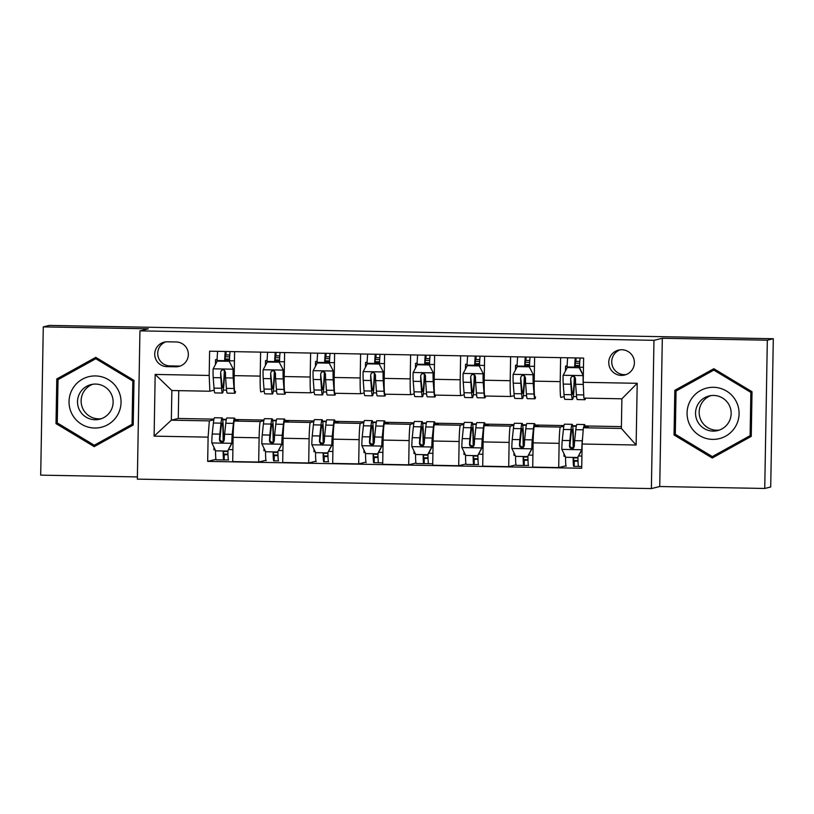 <?xml version="1.0" encoding="UTF-8"?>
<svg xmlns="http://www.w3.org/2000/svg" width="814" height="814" viewBox="0 0 814 814"><rect width="100%" height="100%" fill="white"/><g stroke="black" fill="none" stroke-linecap="round" stroke-linejoin="round"><path stroke-width="1.22" d="M621.794 349.755A12.821 12.8 -103.8 0 0 608.841 364A12.821 12.8 -103.8 0 0 624.633 375.03A12.821 12.8 -103.8 0 0 621.794 349.755M620.024 349.847A12.821 12.8 -103.8 0 0 626.098 374.572M764.743 488.461L767.327 340.201L662.321 338.268L659.737 486.528L764.743 488.461L770.716 486.986L773.3 338.736L49.257 325.417L43.284 326.892L40.7 475.142L137.393 476.923M659.737 486.528L651.383 488.583L137.352 479.131L139.937 330.871L653.968 340.323L651.383 488.583M166.921 366.646L175.722 366.799A12.424 12.403 -103.8 0 0 188.268 353.001A12.424 12.403 -103.8 0 0 176.16 341.961L167.358 341.799A12.424 12.403 -103.8 0 0 154.813 355.596A12.424 12.403 -103.8 0 0 166.921 366.646L169.912 365.903L178.714 366.066A12.424 12.403 -103.8 0 0 180.372 365.985M208.109 437.138L154.111 436.151L155.179 374.44L209.188 375.437L209.859 391.229L171.856 390.527L171.337 420.177L209.34 420.879L208.109 437.138L207.682 461.385L581.705 468.264L582.132 444.017L583.363 427.757L621.367 428.459L621.886 398.799L583.882 398.107L583.211 382.315L637.209 383.302L636.131 445.014L582.132 444.017M583.211 382.315L583.628 358.068L209.605 351.19L209.188 375.437M767.327 340.201L773.3 338.736M662.321 338.268L653.968 340.323M139.937 330.871L148.29 328.815L43.284 326.892M178.754 390.659L178.266 418.477L171.337 420.177L154.111 436.151M209.859 391.229L214.194 390.16M573.341 396.55L576.587 396.611M560.632 357.651L560.205 381.624A16.036 0.946 91.1 0 0 560.866 397.415A16.036 0.946 91.1 0 0 560.887 397.415L564.214 396.601M523.341 395.635L526.587 395.696M510.622 356.725L510.205 380.708A16.036 0.946 91.1 0 0 510.866 396.499L514.204 395.675M473.341 394.719L476.587 394.78M460.622 355.81L460.205 379.782A16.036 0.946 91.1 0 0 460.866 395.584A16.036 0.946 91.1 0 0 460.877 395.573L464.204 394.759M423.331 393.793L426.577 393.854M410.622 354.894L410.205 378.866A16.036 0.946 91.1 0 0 410.856 394.658L414.204 393.844M373.331 392.877L376.577 392.938M360.612 353.968L360.195 377.95A16.036 0.946 91.1 0 0 360.856 393.742L364.194 392.918M323.331 391.961L326.577 392.012M310.612 353.052L310.195 377.024A16.036 0.946 91.1 0 0 310.856 392.826L314.194 392.002M273.321 391.035L276.567 391.096M260.612 352.126L260.195 376.109A16.036 0.946 91.1 0 0 260.856 391.9A16.036 0.946 91.1 0 0 260.867 391.9L264.194 391.086M223.321 390.12L226.567 390.181M213.828 419.78L209.34 420.879M222.7 419.77L226.251 419.831M235.104 419.993L238.482 420.055L234.351 421.072A16.036 0.946 91.1 0 0 233.109 437.332L232.692 461.579L258.689 462.057L265.954 460.266M263.828 420.696L260.348 421.55A16.036 0.946 91.1 0 0 259.117 437.81L258.689 462.057M272.71 420.685L276.261 420.757M285.114 420.919L288.482 420.98L284.351 421.988A16.036 0.946 91.1 0 0 283.119 438.258L282.692 462.494L308.699 462.973L315.954 461.192M313.828 421.611L310.358 422.466A16.036 0.946 91.1 0 0 309.117 438.736L308.699 462.973M322.71 421.611L326.261 421.672M335.114 421.835L338.482 421.896L334.351 422.914A16.036 0.946 91.1 0 0 333.119 439.173L332.692 463.42L358.699 463.888L365.964 462.108M363.827 422.537L360.358 423.392A16.036 0.946 91.1 0 0 359.116 439.652L358.699 463.888M372.71 422.527L376.261 422.588M385.114 422.751L388.492 422.812L384.361 423.829A16.036 0.946 91.1 0 0 383.119 440.089L382.702 464.336L408.699 464.814L415.964 463.024M413.838 423.453L410.358 424.308A16.036 0.946 91.1 0 0 409.127 440.567L408.699 464.814M422.72 423.443L426.271 423.514M435.114 423.677L438.492 423.738L434.361 424.755A16.036 0.946 91.1 0 0 433.129 441.015L432.702 465.252L458.699 465.73L465.964 463.949M463.838 424.379L460.358 425.234A16.036 0.946 91.1 0 0 459.127 441.493L458.699 465.73M472.72 424.369L476.271 424.43M485.124 424.593L488.492 424.654L484.361 425.671A16.036 0.946 91.1 0 0 483.129 441.931L482.702 466.178L508.709 466.656L515.974 464.865M513.838 425.295L510.368 426.149A16.036 0.946 91.1 0 0 509.126 442.409L508.709 466.656M522.72 425.284L526.271 425.346M535.124 425.508L538.502 425.569L534.371 426.587A16.036 0.946 91.1 0 0 533.129 442.857L532.712 467.094L558.709 467.572L565.974 465.791M563.848 426.21L560.368 427.065A16.036 0.946 91.1 0 0 559.137 443.335L558.709 467.572M572.73 426.2L576.271 426.271M585.124 426.434L588.502 426.495L583.363 427.757M178.266 418.477L213.95 419.129M222.629 419.291L226.343 419.363M235.032 419.525L263.95 420.055M272.629 420.217L276.353 420.278M285.032 420.441L313.95 420.97M322.639 421.133L326.353 421.204M335.042 421.357L363.95 421.896M372.639 422.049L376.353 422.12M385.042 422.283L413.96 422.812M422.639 422.975L426.353 423.036M435.042 423.199L463.96 423.728M472.649 423.891L476.363 423.962M485.042 424.114L513.96 424.654M522.649 424.806L526.363 424.877M535.052 425.04L563.97 425.569M572.649 425.732L576.363 425.793M585.052 425.956L621.397 426.628M215.435 364.499L215.527 359.717L217.114 359.32M234.605 351.648L234.188 375.63A16.036 0.946 91.1 0 0 234.849 391.422A16.036 0.946 91.1 0 0 234.87 391.422L234.849 391.422M215.527 359.717L217.104 359.747M225.04 359.89L229.497 359.971M207.682 461.385L215.954 459.35M215.201 449.888L213.95 449.867L213.99 447.354M265.445 365.415L265.527 360.633L267.124 360.246M284.615 352.574L284.198 376.546A16.036 0.946 91.1 0 0 284.849 392.348A16.036 0.946 91.1 0 0 284.869 392.338L310.836 392.816A16.036 0.946 91.1 0 0 310.867 392.816L284.849 392.348M265.527 360.633L267.104 360.663M275.04 360.806L279.507 360.887M265.211 450.814L263.95 450.783L264.001 448.27M315.211 451.729L313.96 451.709L314.001 449.196M315.445 366.341L315.527 361.548L317.124 361.162M334.615 353.49L334.198 377.472A16.036 0.946 91.1 0 0 334.859 393.264A16.036 0.946 91.1 0 0 334.869 393.264L360.846 393.742A16.036 0.946 91.1 0 0 360.877 393.742L334.859 393.264M315.527 361.548L317.104 361.579M325.04 361.731L329.507 361.813M365.211 452.645L363.96 452.625L364 450.111M365.445 367.256L365.537 362.474L367.124 362.077M384.615 354.416L384.198 378.388A16.036 0.946 91.1 0 0 384.859 394.18A16.036 0.946 91.1 0 0 384.88 394.18L410.846 394.658A16.036 0.946 91.1 0 0 410.877 394.658L384.859 394.18M365.537 362.474L367.114 362.505M375.04 362.647L379.507 362.729M415.221 453.571L413.96 453.551L414 451.027M415.455 368.182L415.537 363.39L417.124 363.003M434.625 355.331L434.198 379.304A16.036 0.946 91.1 0 0 434.859 395.105A16.036 0.946 91.1 0 0 434.88 395.095L460.846 395.573M415.537 363.39L417.114 363.42M425.05 363.563L429.517 363.644M465.221 454.487L463.96 454.466L464.011 451.953M465.455 369.098L465.537 364.316L467.134 363.919M484.625 356.247L484.208 380.23A16.036 0.946 91.1 0 0 484.869 396.021A16.036 0.946 91.1 0 0 484.879 396.021L510.856 396.499M465.537 364.316L467.114 364.336M475.05 364.489L479.517 364.57M515.221 455.413L513.97 455.382L514.01 452.869M510.866 396.499A16.036 0.946 91.1 0 0 510.887 396.499L484.869 396.021M515.455 370.014L515.537 365.232L517.134 364.835M534.625 357.173L534.208 381.145A16.036 0.946 91.1 0 0 534.869 396.937A16.036 0.946 91.1 0 0 534.879 396.937L534.869 396.937M515.537 365.232L517.114 365.262M525.05 365.405L529.517 365.486M565.221 456.328L563.97 456.308L564.01 453.785M565.455 370.94L565.547 366.147L567.134 365.761M565.547 366.147L567.124 366.178M575.06 366.32L579.527 366.412M171.856 390.527L155.179 374.44M637.209 383.302L621.886 398.799M636.131 445.014L621.367 428.459M165.69 341.88A12.424 12.403 -103.8 0 0 169.912 365.903M94.221 446.642L133.211 425.02L133.984 380.372L95.777 357.346L56.787 378.958L56.003 423.606L94.221 446.642M752.024 391.738L713.817 368.711L674.826 390.323L674.043 434.971L712.25 458.007L751.251 436.385L752.024 391.738M96.042 357.499L57.784 378.714L57.011 423.361L94.953 446.235M57.011 423.361L56.003 423.606M57.784 378.714L56.787 378.958M714.082 368.864L675.824 390.079L675.04 434.727L712.993 457.59M675.04 434.727L674.043 434.971M675.824 390.079L674.826 390.323M229.762 354.924L225.61 354.985A9.422 0.56 91.1 0 0 224.979 361.141M229.222 361.304L233.394 369.312L229.222 361.304L217.226 361.08L213.085 369.017A10.623 0.631 91.1 0 0 213.217 377.625L214.001 388.125A30.657 1.821 91.1 0 0 214.886 392.908L222.487 393.05A30.657 1.821 91.1 0 0 224.664 370.441M217.043 361.426L217.073 360.541A14.632 0.865 -88.9 0 1 217.674 351.343M233.394 369.312L234.167 382.997M233.079 369.393A10.623 0.631 91.1 0 0 233.221 377.991L234.005 388.502A30.657 1.821 91.1 0 0 234.89 393.274A30.657 1.821 91.1 0 0 235.551 391.432M229.538 361.223L217.226 361.08M234.89 393.274L227.289 393.142A30.657 1.821 -88.9 0 1 226.404 388.359L225.62 377.859A10.623 0.631 -88.9 0 1 225.458 372.242L224.349 370.197L222.822 369.81L221.388 370.462L220.655 372.161A10.623 0.631 91.1 0 0 220.818 377.767L221.601 388.268A30.657 1.821 91.1 0 0 222.487 393.05M224.349 370.197A25.448 1.506 -88.9 0 1 222.588 387.84A25.448 1.506 -88.9 0 1 221.856 383.872L220.655 372.161M224.654 361.131L224.674 360.683A14.632 0.865 -88.9 0 1 225.275 351.485M230.077 351.567A14.632 0.865 91.1 0 0 229.477 360.765L229.456 361.223M229.538 359.055L225.091 358.974M228.449 459.92L223.779 459.961A14.632 0.865 -88.9 0 1 223.758 459.961A14.632 0.865 -88.9 0 1 223.128 450.976M223.484 450.976A9.422 0.56 91.1 0 0 223.86 454.751L227.991 454.69M223.453 441.717L223.453 439.875A30.657 1.821 91.1 0 0 222.11 417.887L214.509 417.745A30.657 1.821 -88.9 0 0 213.4 423.015L212.23 433.994A10.623 0.631 -88.9 0 0 211.793 442.745L215.659 450.834L227.655 451.058L231.797 443.111A10.623 0.631 -88.9 0 1 232.234 434.371L233.394 423.382A30.657 1.821 -88.9 0 1 234.513 418.111A30.657 1.821 -88.9 0 1 235.215 420.858M231.797 443.111L233.445 428.133M215.527 450.559A14.632 0.865 91.1 0 0 216.158 459.829A14.632 0.865 91.1 0 0 216.178 459.818L223.758 459.961L216.178 459.818M232.102 443.04L227.655 451.058M222.11 417.887A30.657 1.821 91.1 0 0 220.991 423.158L219.831 434.137A10.623 0.631 91.1 0 0 219.475 439.875L219.953 441.392L222.059 442.317L223.504 441.666L224.277 439.967A10.623 0.631 -88.9 0 1 224.633 434.228L225.793 423.249A30.657 1.821 -88.9 0 1 226.913 417.969L234.513 418.111M227.93 450.987A14.632 0.865 91.1 0 0 228.561 460.052A14.632 0.865 91.1 0 0 228.571 460.052L228.571 460.052M223.128 441.961L223.128 441.351L220.268 441.3M222.588 442.216L219.821 439.794L221.093 427.472A25.448 1.506 -88.9 0 1 222.019 423.097A25.448 1.506 -88.9 0 1 223.128 441.351M279.762 355.84L275.61 355.901A9.422 0.56 91.1 0 0 274.979 362.057M279.222 362.22L283.394 370.228L279.222 362.22L267.226 361.996L263.085 369.943A10.623 0.631 91.1 0 0 263.217 378.551L264.011 389.051A30.657 1.821 91.1 0 0 264.896 393.834L272.497 393.966A30.657 1.821 91.1 0 0 274.664 371.357M267.043 362.342L267.073 361.457A14.632 0.865 -88.9 0 1 267.674 352.259M283.394 370.228L284.167 383.923M283.089 370.309A10.623 0.631 91.1 0 0 283.221 378.917L284.005 389.418A30.657 1.821 91.1 0 0 284.89 394.2A30.657 1.821 91.1 0 0 285.551 392.358M279.538 362.149L267.226 361.996M284.89 394.2L277.289 394.057A30.657 1.821 -88.9 0 1 276.404 389.275L275.62 378.775A10.623 0.631 -88.9 0 1 275.468 373.168L274.359 371.123L272.822 370.736L271.388 371.377L270.665 373.077A10.623 0.631 91.1 0 0 270.818 378.683L271.611 389.184A30.657 1.821 91.1 0 0 272.497 393.966M274.349 371.113A25.448 1.506 -88.9 0 1 272.588 388.756A25.448 1.506 -88.9 0 1 271.856 384.788L270.665 373.077M274.664 362.057L274.674 361.599A14.632 0.865 -88.9 0 1 275.274 352.401M280.077 352.493A14.632 0.865 91.1 0 0 279.477 361.691L279.456 362.138M279.538 359.971L275.091 359.89M329.772 356.766L325.61 356.827A9.422 0.56 91.1 0 0 324.99 362.983M329.232 363.136L333.404 371.153L329.232 363.136L317.226 362.922L313.085 370.858A10.623 0.631 91.1 0 0 313.227 379.466L314.011 389.967A30.657 1.821 91.1 0 0 314.896 394.749L322.497 394.892A30.657 1.821 91.1 0 0 324.664 372.283M317.053 363.268L317.084 362.383A14.632 0.865 -88.9 0 1 317.684 353.184M333.404 371.153L334.178 384.839M333.089 371.225A10.623 0.631 91.1 0 0 333.221 379.833L334.015 390.333A30.657 1.821 91.1 0 0 334.9 395.116A30.657 1.821 91.1 0 0 335.551 393.274M329.538 363.064L317.226 362.922M334.9 395.116L327.299 394.973A30.657 1.821 -88.9 0 1 326.414 390.201L325.62 379.69A10.623 0.631 -88.9 0 1 325.468 374.084L324.949 372.578L322.822 371.652L321.388 372.303L320.665 373.992A10.623 0.631 91.1 0 0 320.818 379.609L321.611 390.11A30.657 1.821 91.1 0 0 322.497 394.892M324.359 372.039A25.448 1.506 -88.9 0 1 322.588 389.682A25.448 1.506 -88.9 0 1 321.856 385.714L320.665 373.992M324.664 362.973L324.674 362.515A14.632 0.865 -88.9 0 1 325.285 353.317M330.077 353.408A14.632 0.865 91.1 0 0 329.477 362.606L329.467 363.064M329.548 360.897L325.091 360.816M379.772 357.682L375.62 357.743A9.422 0.56 91.1 0 0 374.989 363.899M379.232 364.062L383.404 372.069L379.232 364.062L367.236 363.838L363.095 371.774A10.623 0.631 91.1 0 0 363.227 380.382L364.011 390.883A30.657 1.821 91.1 0 0 364.896 395.665L372.497 395.808A30.657 1.821 91.1 0 0 374.674 373.199M367.053 364.184L367.083 363.298A14.632 0.865 -88.9 0 1 367.684 354.1M383.404 372.069L384.177 385.755M383.089 372.151A10.623 0.631 91.1 0 0 383.231 380.759L384.015 391.259A30.657 1.821 91.1 0 0 384.9 396.031A30.657 1.821 91.1 0 0 385.561 394.2M379.538 363.98L367.236 363.838M384.9 396.031L377.299 395.899A30.657 1.821 -88.9 0 1 376.414 391.117L375.63 380.616A10.623 0.631 -88.9 0 1 375.468 375.01L374.359 372.954L372.832 372.568L371.398 373.219L370.665 374.918A10.623 0.631 91.1 0 0 370.828 380.525L371.611 391.025A30.657 1.821 91.1 0 0 372.497 395.808M374.359 372.954A25.448 1.506 -88.9 0 1 372.598 390.598A25.448 1.506 -88.9 0 1 371.856 386.63L370.665 374.918M374.664 363.899L374.684 363.441A14.632 0.865 -88.9 0 1 375.285 354.243M380.087 354.324A14.632 0.865 91.1 0 0 379.487 363.522L379.466 363.98M379.548 361.813L375.091 361.731M278.449 460.846L273.779 460.887A14.632 0.865 -88.9 0 1 273.769 460.887A14.632 0.865 -88.9 0 1 273.128 451.892M273.484 451.902A9.422 0.56 91.1 0 0 273.86 455.677L277.991 455.616M273.453 442.643L273.453 440.801A30.657 1.821 91.1 0 0 272.12 418.803L264.519 418.661A30.657 1.821 -88.9 0 0 263.4 423.941L262.24 434.92A10.623 0.631 -88.9 0 0 261.803 443.671L265.659 451.75L277.655 451.974L281.797 444.037A10.623 0.631 -88.9 0 1 282.234 435.287L283.404 424.308A30.657 1.821 -88.9 0 1 284.513 419.037A30.657 1.821 -88.9 0 1 285.215 421.774M281.797 444.037L283.445 429.059M265.527 451.485A14.632 0.865 91.1 0 0 266.168 460.744A14.632 0.865 91.1 0 0 266.178 460.744L266.178 460.744M282.112 443.956L277.655 451.974M272.12 418.803A30.657 1.821 91.1 0 0 271.001 424.074L269.831 435.063A10.623 0.631 91.1 0 0 269.485 440.791L269.953 442.307L272.059 443.243L273.514 442.592L274.277 440.883A10.623 0.631 -88.9 0 1 274.633 435.144L275.804 424.165A30.657 1.821 -88.9 0 1 276.913 418.895L284.513 419.037M277.93 451.912A14.632 0.865 91.1 0 0 278.561 460.968A14.632 0.865 91.1 0 0 278.581 460.968L278.561 460.968M273.128 442.877L273.138 442.267L270.268 442.216M272.598 443.131L269.821 440.71L271.093 428.388A25.448 1.506 -88.9 0 1 272.018 424.013A25.448 1.506 -88.9 0 1 273.138 442.267M328.459 461.762L323.779 461.803A14.632 0.865 -88.9 0 1 323.769 461.803A14.632 0.865 -88.9 0 1 323.138 452.808M323.484 452.818A9.422 0.56 91.1 0 0 323.86 456.593L328.001 456.532M323.453 443.559L323.463 441.717A30.657 1.821 91.1 0 0 322.12 419.729L314.519 419.586A30.657 1.821 -88.9 0 0 313.4 424.857L312.24 435.836A10.623 0.631 -88.9 0 0 311.803 444.586L315.659 452.676L327.666 452.889L331.807 444.953A10.623 0.631 -88.9 0 1 332.244 436.202L333.404 425.223A30.657 1.821 -88.9 0 1 334.523 419.953A30.657 1.821 -88.9 0 1 335.226 422.7M331.807 444.953L333.455 429.975M315.527 452.401A14.632 0.865 91.1 0 0 316.168 461.66A14.632 0.865 91.1 0 0 316.178 461.66L316.178 461.66M332.112 444.882L327.666 452.889M322.12 419.729A30.657 1.821 91.1 0 0 321.001 425L319.841 435.978A10.623 0.631 91.1 0 0 319.485 441.717L320.543 443.772L322.069 444.159L323.514 443.508L324.287 441.799A10.623 0.631 -88.9 0 1 324.644 436.07L325.803 425.081A30.657 1.821 -88.9 0 1 326.923 419.81L334.523 419.953M327.93 452.828A14.632 0.865 91.1 0 0 328.571 461.894A14.632 0.865 91.1 0 0 328.581 461.894L328.571 461.894M323.138 443.803L323.138 443.192L320.268 443.142M322.598 444.047L319.831 441.626L321.092 429.314A25.448 1.506 -88.9 0 1 322.029 424.939A25.448 1.506 -88.9 0 1 323.138 443.192M378.459 462.678L373.789 462.718A14.632 0.865 -88.9 0 1 373.768 462.718A14.632 0.865 -88.9 0 1 373.138 453.734M373.494 453.734A9.422 0.56 91.1 0 0 373.87 457.509L378.001 457.458M373.463 444.475L373.463 442.633A30.657 1.821 91.1 0 0 372.12 420.645L364.519 420.502A30.657 1.821 -88.9 0 0 363.4 425.773L362.24 436.762A10.623 0.631 -88.9 0 0 361.803 445.502L365.669 453.591L377.665 453.815L381.807 445.869A10.623 0.631 -88.9 0 1 382.244 437.128L383.404 426.149A30.657 1.821 -88.9 0 1 384.523 420.869A30.657 1.821 -88.9 0 1 385.226 423.616M381.807 445.869L383.455 430.891M365.537 453.317A14.632 0.865 91.1 0 0 366.168 462.586A14.632 0.865 91.1 0 0 366.188 462.586L366.168 462.586M382.112 445.797L377.971 453.734A14.632 0.865 91.1 0 0 378.571 462.81A14.632 0.865 91.1 0 0 378.581 462.81L382.722 462.891M372.12 420.645A30.657 1.821 91.1 0 0 371.001 425.915L369.841 436.894A10.623 0.631 91.1 0 0 369.485 442.633L369.963 444.149L372.069 445.075L373.514 444.424L374.287 442.724A10.623 0.631 -88.9 0 1 374.644 436.986L375.803 426.007A30.657 1.821 -88.9 0 1 376.923 420.736L384.523 420.869M373.138 444.719L373.138 444.108L370.268 444.057M372.598 444.973L369.831 442.551L371.103 430.23A25.448 1.506 -88.9 0 1 372.029 425.854A25.448 1.506 -88.9 0 1 373.138 444.108M429.772 358.608L425.62 358.659A9.422 0.56 91.1 0 0 424.989 364.814M429.232 364.977L433.404 372.985L429.232 364.977L417.236 364.753L413.095 372.7A10.623 0.631 91.1 0 0 413.227 381.308L414.021 391.809A30.657 1.821 91.1 0 0 414.906 396.591L422.507 396.723A30.657 1.821 91.1 0 0 424.674 374.114M417.053 365.099L417.083 364.214A14.632 0.865 -88.9 0 1 417.684 355.016M433.404 372.985L434.177 386.681M433.099 373.066A10.623 0.631 91.1 0 0 433.231 381.674L434.015 392.175A30.657 1.821 91.1 0 0 434.9 396.957A30.657 1.821 91.1 0 0 435.561 395.116M429.548 364.906L417.236 364.753M434.9 396.957L427.299 396.815A30.657 1.821 -88.9 0 1 426.414 392.033L425.63 381.532A10.623 0.631 -88.9 0 1 425.468 375.926L424.949 374.42L422.832 373.494L421.398 374.145L420.675 375.834A10.623 0.631 91.1 0 0 420.828 381.451L421.621 391.951A30.657 1.821 91.1 0 0 422.507 396.723M424.359 373.88A25.448 1.506 -88.9 0 1 422.598 391.514A25.448 1.506 -88.9 0 1 421.866 387.545L420.675 375.834M424.674 364.814L424.684 364.357A14.632 0.865 -88.9 0 1 425.284 355.158M430.087 355.25A14.632 0.865 91.1 0 0 429.487 364.448L429.466 364.906M429.548 362.739L425.101 362.657M428.459 463.604L423.789 463.644A14.632 0.865 -88.9 0 1 423.779 463.644A14.632 0.865 -88.9 0 1 423.138 454.65M423.494 454.66A9.422 0.56 91.1 0 0 423.87 458.435L428.001 458.374M423.463 445.4L423.463 443.559A30.657 1.821 91.1 0 0 422.13 421.56L414.529 421.428A30.657 1.821 -88.9 0 0 413.41 426.699L412.24 437.678A10.623 0.631 -88.9 0 0 411.803 446.428L415.669 454.507L427.665 454.731L431.807 446.794A10.623 0.631 -88.9 0 1 432.244 438.044L433.404 427.065A30.657 1.821 -88.9 0 1 434.523 421.794A30.657 1.821 -88.9 0 1 435.225 424.542M431.807 446.794L433.455 431.817M415.537 454.243A14.632 0.865 91.1 0 0 416.178 463.502A14.632 0.865 91.1 0 0 416.188 463.502L423.758 463.644M432.122 446.713L427.981 454.66A14.632 0.865 91.1 0 0 428.571 463.736A14.632 0.865 91.1 0 0 428.591 463.726L432.733 463.807L428.591 463.726M422.13 421.56A30.657 1.821 91.1 0 0 421.011 426.831L419.841 437.82A10.623 0.631 91.1 0 0 419.485 443.549L419.963 445.065L422.069 446.001L423.514 445.35L424.287 443.64A10.623 0.631 -88.9 0 1 424.643 437.901L425.803 426.923A30.657 1.821 -88.9 0 1 426.923 421.652L434.523 421.794M423.138 445.634L423.138 445.024L420.278 444.973M422.608 445.889L419.831 443.467L421.103 431.145A25.448 1.506 -88.9 0 1 422.028 426.77A25.448 1.506 -88.9 0 1 423.138 445.024M117.786 389.367A26.048 26.007 -103.8 0 0 82.438 379.182A26.048 26.007 -103.8 0 0 72.304 414.591A26.048 26.007 -103.8 0 0 107.651 424.776A26.048 26.007 -103.8 0 0 117.786 389.367M110.897 393.274A17.837 17.806 -103.8 0 0 91.066 384.584A17.837 17.806 -103.8 0 0 79.752 410.541A17.837 17.806 -103.8 0 0 99.583 419.23A17.837 17.806 -103.8 0 0 110.897 393.274M101.353 418.691A17.837 17.806 76.2 0 1 92.888 384.239M95.798 358.72L96.754 358.486L133.781 380.799L133.028 424.063L94.292 445.238L57.265 422.924L58.018 379.66L95.798 358.72L132.824 381.033L132.072 424.298L94.292 445.238M133.781 380.799L132.824 381.033M133.028 424.063L132.072 424.298M712.626 439.387A26.048 26.007 -103.8 0 0 739.081 413.817A26.048 26.007 -103.8 0 0 713.532 387.301A26.048 26.007 -103.8 0 0 687.077 412.861A26.048 26.007 -103.8 0 0 712.626 439.387M713.054 431.105A17.837 17.806 -103.8 0 0 731.053 411.294A17.837 17.806 -103.8 0 0 709.106 395.95A17.837 17.806 -103.8 0 0 713.054 431.105M719.393 430.057A17.837 17.806 76.2 0 1 710.927 395.604M713.837 370.085L714.794 369.851L751.821 392.165L751.057 435.429L712.331 456.603L675.305 434.289L676.058 391.025L713.837 370.085L750.864 392.399L750.111 435.663L712.331 456.603M751.821 392.165L750.864 392.399M751.057 435.429L750.111 435.663M479.782 359.523L475.62 359.584A9.422 0.56 91.1 0 0 474.989 365.74M479.243 365.903L483.404 373.911L479.243 365.903L467.236 365.679L463.095 373.616A10.623 0.631 91.1 0 0 463.227 382.224L464.021 392.724A30.657 1.821 91.1 0 0 464.906 397.507L472.507 397.649A30.657 1.821 91.1 0 0 474.674 375.04M467.053 366.025L467.083 365.14A14.632 0.865 -88.9 0 1 467.684 355.942M483.404 373.911L484.188 387.596M483.099 373.982A10.623 0.631 91.1 0 0 483.231 382.59L484.025 393.091A30.657 1.821 91.1 0 0 484.91 397.873A30.657 1.821 91.1 0 0 485.561 396.031M479.548 365.822L467.236 365.679M484.91 397.873L477.309 397.731A30.657 1.821 -88.9 0 1 476.424 392.959L475.63 382.458A10.623 0.631 -88.9 0 1 475.478 376.841L474.959 375.335L472.832 374.409L471.398 375.061L470.675 376.76A10.623 0.631 91.1 0 0 470.828 382.366L471.621 392.867A30.657 1.821 91.1 0 0 472.507 397.649M474.359 374.796A25.448 1.506 -88.9 0 1 472.598 392.44A25.448 1.506 -88.9 0 1 471.866 388.471L470.675 376.76M474.674 365.73L474.684 365.272A14.632 0.865 -88.9 0 1 475.284 356.074M480.087 356.166A14.632 0.865 91.1 0 0 479.487 365.364L479.477 365.822M479.558 363.654L475.101 363.573M529.782 360.439L525.63 360.5A9.422 0.56 91.1 0 0 524.999 366.656M529.242 366.819L533.414 374.827L529.242 366.819L517.236 366.595L513.105 374.542A10.623 0.631 91.1 0 0 513.237 383.15L514.021 393.65A30.657 1.821 91.1 0 0 514.906 398.422L522.507 398.565A30.657 1.821 91.1 0 0 524.684 375.956M517.063 366.941L517.094 366.056A14.632 0.865 -88.9 0 1 517.694 356.858M533.414 374.827L534.188 388.512M533.099 374.908A10.623 0.631 91.1 0 0 533.231 383.516L534.025 394.017A30.657 1.821 91.1 0 0 534.91 398.799A30.657 1.821 91.1 0 0 535.561 396.957M529.548 366.738L517.236 366.595M534.91 398.799L527.309 398.657A30.657 1.821 -88.9 0 1 526.424 393.874L525.63 383.374A10.623 0.631 -88.9 0 1 525.478 377.767L524.369 375.712L522.842 375.335L521.398 375.976L520.675 377.676A10.623 0.631 91.1 0 0 520.838 383.282L521.621 393.783A30.657 1.821 91.1 0 0 522.507 398.565M524.369 375.712A25.448 1.506 -88.9 0 1 522.608 393.355A25.448 1.506 -88.9 0 1 521.866 389.387L520.675 377.676M524.674 366.656L524.694 366.198A14.632 0.865 -88.9 0 1 525.295 357M530.087 357.081A14.632 0.865 91.1 0 0 529.487 366.28L529.476 366.738M529.558 364.57L525.101 364.489M579.782 361.365L575.63 361.416A9.422 0.56 91.1 0 0 574.999 367.582M583.323 375.773L579.242 367.735L567.246 367.521L563.105 375.458A10.623 0.631 91.1 0 0 563.237 384.066L564.021 394.566A30.657 1.821 91.1 0 0 564.906 399.348L572.507 399.481A30.657 1.821 91.1 0 0 574.684 376.882M567.063 367.857L567.093 366.972A14.632 0.865 -88.9 0 1 567.694 357.773M583.109 375.824A10.623 0.631 91.1 0 0 583.241 384.432L583.384 386.324M584.36 398.117A30.657 1.821 91.1 0 0 584.91 399.715A30.657 1.821 91.1 0 0 585.52 398.138M579.242 367.735L567.246 367.521M579.558 367.663L583.414 375.753M584.91 399.715L577.309 399.572A30.657 1.821 -88.9 0 1 576.424 394.79L575.64 384.289A10.623 0.631 -88.9 0 1 575.478 378.683L574.959 377.177L572.842 376.251L571.408 376.902L570.685 378.591A10.623 0.631 91.1 0 0 570.838 384.208L571.621 394.709A30.657 1.821 91.1 0 0 572.507 399.481M574.369 376.638A25.448 1.506 -88.9 0 1 572.608 394.281A25.448 1.506 -88.9 0 1 571.876 390.313L570.685 378.591M574.674 367.572L574.694 367.114A14.632 0.865 -88.9 0 1 575.294 357.916M580.097 358.007A14.632 0.865 91.1 0 0 579.497 367.206L579.476 367.663M579.558 365.496L575.111 365.415M478.469 464.519L473.789 464.56A14.632 0.865 -88.9 0 1 473.779 464.56A14.632 0.865 -88.9 0 1 473.138 455.565M473.494 455.575A9.422 0.56 91.1 0 0 473.87 459.35A9.422 0.56 91.1 0 0 473.88 459.35L478.001 459.289M473.463 446.316L473.473 444.475A30.657 1.821 91.1 0 0 472.13 422.486L464.529 422.344A30.657 1.821 -88.9 0 0 463.41 427.615L462.25 438.593A10.623 0.631 -88.9 0 0 461.813 447.344L465.669 455.433L477.676 455.657L481.807 447.71A10.623 0.631 -88.9 0 1 482.244 438.96L483.414 427.981A30.657 1.821 -88.9 0 1 484.534 422.71A30.657 1.821 -88.9 0 1 485.225 425.457M481.807 447.71L483.455 432.733M465.537 455.158A14.632 0.865 91.1 0 0 466.178 464.418A14.632 0.865 91.1 0 0 466.188 464.418L473.779 464.56M482.122 447.639L477.676 455.657M472.13 422.486A30.657 1.821 91.1 0 0 471.011 427.757L469.851 438.736A10.623 0.631 91.1 0 0 469.495 444.475L469.973 445.991L472.079 446.917L473.524 446.265L474.297 444.556A10.623 0.631 -88.9 0 1 474.643 438.827L475.814 427.849A30.657 1.821 -88.9 0 1 476.933 422.568L484.534 422.71M477.94 455.586A14.632 0.865 91.1 0 0 478.581 464.652A14.632 0.865 91.1 0 0 478.591 464.652L478.591 464.652M473.148 446.56L473.148 445.95L470.278 445.899M472.608 446.815L469.841 444.383L471.103 432.071A25.448 1.506 -88.9 0 1 472.028 427.696A25.448 1.506 -88.9 0 1 473.148 445.95M528.469 465.435L523.799 465.476A14.632 0.865 -88.9 0 1 523.778 465.486A14.632 0.865 -88.9 0 1 523.148 456.491M523.494 456.491A9.422 0.56 91.1 0 0 523.88 460.276L528.011 460.215M523.473 447.232L523.473 445.4A30.657 1.821 91.1 0 0 522.13 423.402L514.529 423.26A30.657 1.821 -88.9 0 0 513.41 428.53L512.25 439.519A10.623 0.631 -88.9 0 0 511.813 448.26L515.669 456.349L527.676 456.573L531.817 448.636A10.623 0.631 -88.9 0 1 532.254 439.886L533.414 428.907A30.657 1.821 -88.9 0 1 534.533 423.626A30.657 1.821 -88.9 0 1 535.236 426.373M531.817 448.636L533.465 433.648M515.547 456.074A14.632 0.865 91.1 0 0 516.178 465.343A14.632 0.865 91.1 0 0 516.198 465.343L523.778 465.486M532.122 448.555L527.676 456.573M522.13 423.402A30.657 1.821 91.1 0 0 521.011 428.673L519.851 439.652A10.623 0.631 91.1 0 0 519.495 445.39L519.973 446.906L522.079 447.842L523.524 447.191L524.297 445.482A10.623 0.631 -88.9 0 1 524.654 439.743L525.813 428.764A30.657 1.821 -88.9 0 1 526.933 423.494L534.533 423.626M527.94 456.501A14.632 0.865 91.1 0 0 528.581 465.567A14.632 0.865 91.1 0 0 528.591 465.567L528.591 465.567M523.148 447.476L523.148 446.866L520.278 446.815M522.608 447.731L519.841 445.309L521.113 432.987A25.448 1.506 -88.9 0 1 522.039 428.612A25.448 1.506 -88.9 0 1 523.148 446.866M578.469 466.361L573.799 466.402A14.632 0.865 -88.9 0 1 573.778 466.402A14.632 0.865 -88.9 0 1 573.148 457.407M573.504 457.417A9.422 0.56 91.1 0 0 573.88 461.192L578.011 461.131M573.473 448.158L573.473 446.316A30.657 1.821 91.1 0 0 572.13 424.318L564.54 424.186A30.657 1.821 -88.9 0 0 563.42 429.456L562.25 440.435A10.623 0.631 -88.9 0 0 561.813 449.186L565.679 457.275L577.675 457.488L581.817 449.552A10.623 0.631 -88.9 0 1 582.254 440.801L582.682 436.762M583.679 427.676A30.657 1.821 -88.9 0 1 584.533 424.552A30.657 1.821 -88.9 0 1 585.235 427.299M565.547 457A14.632 0.865 91.1 0 0 566.178 466.259A14.632 0.865 91.1 0 0 566.198 466.259L566.198 466.259M582.132 449.47L577.675 457.488M572.13 424.318A30.657 1.821 91.1 0 0 571.021 429.599L569.851 440.578A10.623 0.631 91.1 0 0 569.495 446.306L569.973 447.822L572.079 448.758L573.524 448.107L574.297 446.398A10.623 0.631 -88.9 0 1 574.653 440.659L575.813 429.68A30.657 1.821 -88.9 0 1 576.933 424.409L584.533 424.552M577.95 457.427A14.632 0.865 91.1 0 0 578.581 466.493A14.632 0.865 91.1 0 0 578.601 466.483L581.735 466.544L578.601 466.483M573.148 448.402L573.148 447.792L570.288 447.731M572.618 448.646L569.841 446.225L571.113 433.913A25.448 1.506 -88.9 0 1 572.039 429.527A25.448 1.506 -88.9 0 1 573.148 447.792M260.348 421.55L234.351 421.072M310.358 422.466L284.351 421.988M360.358 423.392L334.351 422.914M410.358 424.308L384.361 423.829M460.358 425.234L434.361 424.755M510.368 426.149L484.361 425.671M560.368 427.065L534.371 426.587M259.117 437.81L233.109 437.332M260.195 376.109L234.188 375.63M310.195 377.024L284.198 376.546M309.117 438.736L283.119 438.258M360.195 377.95L334.198 377.472M359.116 439.652L333.119 439.173M410.205 378.866L384.198 378.388M409.127 440.567L383.119 440.089M460.205 379.782L434.198 379.304M459.127 441.493L433.129 441.015M510.205 380.708L484.208 380.23M509.126 442.409L483.129 441.931M560.205 381.624L534.208 381.145M559.137 443.335L533.129 442.857M178.714 366.066L175.722 366.799M225.997 354.884L226.058 351.495M232.987 369.19L213.187 368.823M221.601 388.268L214.001 388.125M217.073 360.541L224.674 360.683M229.477 360.765L234.452 360.856M233.262 369.027L234.31 369.047M234.005 388.502L226.404 388.359M220.818 377.767L213.217 377.625M233.221 377.991L225.62 377.859M229.65 356.837L225.254 356.756M211.894 442.948L231.695 443.315M225.793 423.249L233.394 423.382M233.038 441.534L232.153 441.514M223.667 454.07L227.971 454.151M232.896 449.654L228.703 449.572M213.4 423.015L220.991 423.158M224.633 434.228L232.234 434.371M212.23 433.994L219.831 434.137M223.494 451.424L227.93 451.505M224.257 454.66L224.165 459.869M275.997 355.81L276.058 352.411M282.987 370.105L263.187 369.739M271.611 389.184L264.011 389.051M267.073 361.457L274.674 361.599M279.477 361.691L284.452 361.782M283.262 369.953L284.31 369.963M284.005 389.418L276.404 389.275M270.818 378.683L263.217 378.551M283.221 378.917L275.62 378.775M279.65 357.753L275.264 357.672M325.997 356.725L326.058 353.337M332.997 371.021L313.187 370.665M321.611 390.11L314.011 389.967M317.084 362.383L324.674 362.515M329.477 362.606L334.452 362.698M333.262 370.869L334.31 370.889M334.015 390.333L326.414 390.201M320.818 379.609L313.227 379.466M333.221 379.833L325.62 379.69M329.65 358.679L325.264 358.598M376.007 357.651L376.068 354.253M382.997 371.947L363.197 371.581M371.611 391.025L364.011 390.883M367.083 363.298L374.684 363.441M379.487 363.522L384.462 363.614M383.272 371.784L384.31 371.805M384.015 391.259L376.414 391.117M370.828 380.525L363.227 380.382M383.231 380.759L375.63 380.616M379.65 359.595L375.264 359.513M261.894 443.864L281.695 444.23M275.804 424.165L283.404 424.308M283.048 442.45L282.153 442.44M273.667 454.995L277.981 455.077M282.906 450.569L278.703 450.498M263.4 423.941L271.001 424.074M274.633 435.144L282.234 435.287M262.24 434.92L269.831 435.063M273.494 452.34L277.93 452.421M274.257 455.575L274.165 460.785M311.894 444.79L331.695 445.156M325.803 425.081L333.404 425.223M333.048 443.376L332.153 443.355M323.667 455.911L327.981 455.993M332.906 451.485L328.703 451.414M313.4 424.857L321.001 425M324.644 436.07L332.244 436.202M312.24 435.836L319.841 435.978M323.504 453.266L327.94 453.347M324.257 456.501L324.165 461.711M361.904 445.706L381.705 446.072M375.803 426.007L383.404 426.149M383.048 444.291L382.163 444.271M373.667 456.837L377.981 456.908M382.722 462.881L378.581 462.81M382.906 452.411L378.703 452.33M363.4 425.773L371.001 425.915M374.644 436.986L382.244 437.128M362.24 436.762L369.841 436.894M373.504 454.181L377.94 454.263M374.267 457.417L374.175 462.627M426.007 358.567L426.068 355.169M432.997 372.863L413.197 372.497M421.621 391.951L414.021 391.809M417.083 364.214L424.684 364.357M429.487 364.448L434.462 364.54M433.272 372.71L434.32 372.731M434.015 392.175L426.414 392.033M420.828 381.451L413.227 381.308M433.231 381.674L425.63 381.532M429.66 360.51L425.274 360.429M411.904 446.632L431.705 446.988M425.803 426.923L433.404 427.065M433.048 445.207L432.163 445.197M423.677 457.753L427.991 457.834M432.906 453.327L428.713 453.256M413.41 426.699L421.011 426.831M424.643 437.901L432.244 438.044M412.24 437.678L419.841 437.82M423.504 455.097L427.94 455.179M424.267 458.333L424.175 463.542M476.007 359.483L476.068 356.094M482.997 373.779L463.197 373.423M471.621 392.867L464.021 392.724M467.083 365.14L474.684 365.272M479.487 365.364L484.462 365.455M483.272 373.626L484.32 373.646M484.025 393.091L476.424 392.959M470.828 382.366L463.227 382.224M483.231 382.59L475.63 382.458M479.66 361.436L475.274 361.355M526.017 360.409L526.068 357.01M533.007 374.705L513.207 374.338M521.621 393.783L514.021 393.65M517.094 366.056L524.694 366.198M529.487 366.28L534.462 366.371M533.272 374.542L534.32 374.562M534.025 394.017L526.424 393.874M520.838 383.282L513.237 383.15M533.231 383.516L525.63 383.374M529.66 362.352L525.274 362.271M576.017 361.324L576.078 357.936M583.007 375.62L563.207 375.254M571.621 394.709L564.021 394.566M567.093 366.972L574.694 367.114M579.497 367.206L583.475 367.277M583.75 394.932L576.424 394.79M570.838 384.208L563.237 384.066M583.241 384.432L575.64 384.289M579.67 363.268L575.274 363.186M461.904 447.547L481.705 447.914M475.814 427.849L483.414 427.981M483.058 446.133L482.163 446.113M473.677 458.669L477.991 458.75M473.768 464.56L466.188 464.418M482.916 454.253L478.713 454.171M463.41 427.615L471.011 427.757M474.643 438.827L482.244 438.96M462.25 438.593L469.851 438.736M473.504 456.023L477.95 456.105M474.267 459.259L474.175 464.468M511.914 448.463L531.715 448.829M525.813 428.764L533.414 428.907M533.058 447.049L532.173 447.028M523.677 459.595L527.991 459.666M523.768 465.476L516.198 465.343M532.916 455.168L528.713 455.087M513.41 428.53L521.011 428.673M524.654 439.743L532.254 439.886M512.25 439.519L519.851 439.652M523.514 456.939L527.95 457.02M524.267 460.175L524.185 465.384M561.914 449.389L581.715 449.745M575.813 429.68L583.211 429.823M573.687 460.51L578.001 460.592M581.918 456.064L578.723 456.013M563.42 429.456L571.021 429.599M574.653 440.659L582.254 440.801M562.25 440.435L569.851 440.578M573.514 457.855L577.95 457.946M574.277 461.09L574.185 466.3M460.866 395.584L434.859 395.105M416.178 463.502L423.779 463.644"/></g></svg>
